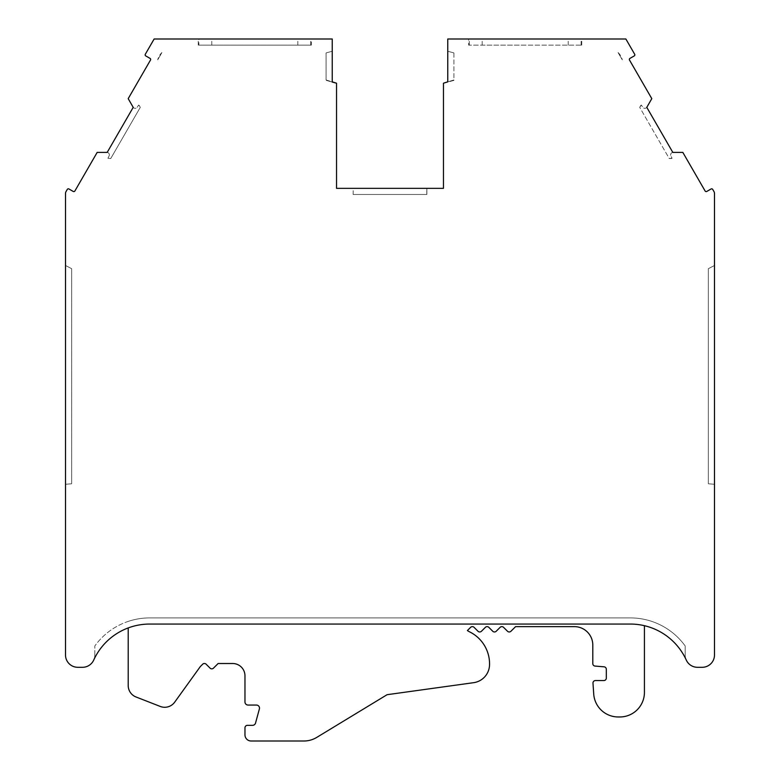 <?xml version="1.0" encoding="UTF-8"?>
<svg xmlns="http://www.w3.org/2000/svg" width="780" height="780" viewBox="0 0 780 780"><rect width="100%" height="100%" fill="white"/><g stroke="black" fill="none" stroke-linecap="round" stroke-linejoin="round"><path stroke-width="0.58" stroke-dasharray="3.9 2.92" d="M625.872 39L447.769 39L625.872 39L634.676 54.249A1.228 1.228 0 0 1 634.228 55.926L629.967 58.383A1.228 1.228 0 0 0 629.518 60.07L651.797 98.651L646.795 107.347A2.457 2.457 0 0 1 642.817 107.269L641.345 105.046L640.877 105.319L641.345 105.046L642.817 107.269A2.457 2.457 0 0 0 646.795 107.347L672.808 152.393A2.457 2.457 0 0 0 670.878 155.864A2.457 2.457 0 0 1 672.808 152.393L682.832 152.402L705.11 190.993A1.228 1.228 0 0 0 706.787 191.441L711.048 188.984A1.228 1.228 0 0 1 712.725 189.433L713.992 191.626A3.685 3.685 0 0 1 714.49 193.469L714.49 655.005A12.295 12.295 0 0 1 702.195 667.3L697.486 667.3A12.295 12.295 0 0 1 685.191 655.005A12.295 12.295 0 0 0 686.293 660.094A61.454 61.454 0 0 0 630.337 624.058A61.454 61.454 0 0 1 644.426 625.697L644.426 692.386A24.58 24.58 0 0 1 619.846 716.966L618.248 716.966A24.58 24.58 0 0 1 593.726 694.063L592.985 683.183A2.457 2.457 0 0 1 595.433 680.56L603.866 680.56A2.457 2.457 0 0 0 606.323 678.103L606.323 669.269A2.457 2.457 0 0 0 604.1 666.822L595.023 666.071A2.457 2.457 0 0 1 592.8 663.624L592.8 645.07A18.437 18.437 0 0 0 574.363 626.633L515.58 626.633L510.958 631.244A2.457 2.457 0 0 1 507.488 631.244L503.587 627.354A2.457 2.457 0 0 0 500.107 627.354L496.216 631.244A2.457 2.457 0 0 1 492.736 631.244L488.836 627.354A2.457 2.457 0 0 0 485.365 627.354L481.465 631.244A2.457 2.457 0 0 1 477.984 631.244L474.084 627.354A2.457 2.457 0 0 0 470.613 627.354L467.395 630.562A24.58 24.58 0 0 0 469.921 632.024A35.646 35.646 0 0 1 489.538 664.989A18.437 18.437 0 0 1 473.645 682.675L387.085 694.697L316.7 737.432A24.58 24.58 0 0 1 303.937 741L251.111 741A6.143 6.143 0 0 1 244.969 734.858L244.969 727.789A2.457 2.457 0 0 1 247.426 725.332L252.574 725.332A3.071 3.071 0 0 0 255.538 723.06L259.389 708.932A3.071 3.071 0 0 0 256.425 705.052L248.04 705.052A3.071 3.071 0 0 1 244.969 701.971L244.969 675.792A12.295 12.295 0 0 0 232.674 663.507L218.137 663.507L213.359 668.265A2.457 2.457 0 0 1 210.2 668.265L206.144 664.219A2.457 2.457 0 0 0 202.663 664.219L200.314 666.568L174.691 702.166A12.295 12.295 0 0 1 160.241 706.436L136.022 696.979A12.295 12.295 0 0 1 128.203 685.523L128.203 627.929M581.129 45.142L581.129 39L468.663 39L468.663 45.142L581.743 45.142L468.663 45.142M254.797 45.142L198.871 45.142L198.871 39L311.337 39L311.337 45.142L254.797 45.142M447.769 39L447.769 82.046L443.469 83.197L453.911 79.96L447.769 81.861L447.769 51.265L453.911 52.913L453.911 80.398L443.469 83.197L443.469 188.341L336.531 188.341L336.531 83.197L326.089 79.96L326.089 52.913L332.231 51.265L332.231 82.046L326.089 80.398L332.231 81.861L332.231 39L154.128 39L145.324 54.249A1.228 1.228 0 0 0 145.772 55.926L150.033 58.383A1.228 1.228 0 0 1 150.482 60.07L128.203 98.651L133.204 107.347A2.457 2.457 0 0 0 137.182 107.269A2.457 2.457 0 0 1 133.204 107.347L107.191 152.393A2.457 2.457 0 0 1 109.122 155.864L107.933 158.262L110.75 158.525L140.293 107.347L139.123 105.319L138.655 105.046L137.182 107.269L138.655 105.046L140.293 107.347L110.75 158.525L107.933 158.262L109.122 155.864A2.457 2.457 0 0 0 107.191 152.393L97.168 152.402L74.89 190.993A1.228 1.228 0 0 1 73.213 191.441L68.952 188.984A1.228 1.228 0 0 0 67.275 189.433L66.008 191.626A3.685 3.685 0 0 0 65.51 193.469L65.51 655.005A12.295 12.295 0 0 0 77.805 667.3L82.514 667.3A12.295 12.295 0 0 0 94.809 655.005L94.809 645.996A67.597 67.597 0 0 1 149.662 617.906L630.337 617.906L149.662 617.906A67.597 67.597 0 0 0 128.203 621.407A67.597 67.597 0 0 1 149.662 617.906A67.597 67.597 0 0 0 94.809 645.996L94.809 655.005A12.295 12.295 0 0 1 93.707 660.094A12.295 12.295 0 0 0 94.809 655.005A12.295 12.295 0 0 1 82.514 667.3A12.295 12.295 0 0 0 93.707 660.094A61.454 61.454 0 0 1 149.662 624.058A61.454 61.454 0 0 0 93.707 660.094A61.454 61.454 0 0 1 149.662 624.058L630.337 624.058A61.454 61.454 0 0 1 686.293 660.094A12.295 12.295 0 0 1 685.191 655.005L685.191 645.996A67.597 67.597 0 0 0 630.337 617.906A67.597 67.597 0 0 1 685.191 645.996L685.191 655.005A12.295 12.295 0 0 0 686.264 660.017M644.426 619.398A67.597 67.597 0 0 0 630.337 617.906A67.597 67.597 0 0 1 644.426 619.398M641.345 105.046L639.707 107.347L669.25 158.525L672.067 158.262L670.878 155.864L672.067 158.262L671.59 158.535L672.067 158.262M640.877 105.319L639.707 107.347L669.25 158.525L671.59 158.535M198.871 45.142L311.337 45.142M353.213 194.483L426.875 194.483L426.875 188.341L353.125 188.341L426.875 188.341L426.875 194.483L353.125 194.483L353.213 188.341L336.531 188.341M310.723 45.142L310.723 39M332.231 82.046L326.089 80.398L326.089 52.913L332.231 51.265M453.911 52.913L453.911 80.398L447.769 82.046L447.769 51.265L453.911 52.913M708.337 483.795L714.49 484.263L708.337 483.795L708.337 268.69L714.49 265.483L714.49 484.263L708.337 483.795L708.337 268.69L714.49 265.483L708.337 268.69M71.662 268.69L71.662 483.795L65.51 484.263L65.51 265.483L65.51 484.263L71.662 483.795L71.662 268.69L65.51 265.483L71.662 268.69M198.256 45.142L198.256 39L198.871 39M107.191 152.393L133.204 107.347L107.191 152.393M702.195 667.3L697.486 667.3A12.295 12.295 0 0 1 686.293 660.094M706.787 191.441L711.048 188.984M651.797 98.651L646.795 107.347L672.808 152.393L682.832 152.402M634.228 55.926L629.967 58.383M426.787 194.483L426.787 188.341L443.469 188.341M581.743 45.142L581.743 39L581.129 39M311.337 39L198.256 39M672.808 152.393L646.795 107.347M94.809 655.005L94.809 645.996L94.809 655.005M525.203 39L482.186 39L525.203 39M469.277 45.142L469.277 39M525.203 45.142L482.186 45.142L525.203 45.142M161.918 52.543L157.697 59.855A15.366 15.366 0 0 1 161.918 52.543L157.697 59.855M618.082 52.543A15.366 15.366 0 0 1 622.303 59.855L618.082 52.543L622.303 59.855M568.22 45.142L568.22 39M211.78 45.142L211.78 39M297.814 45.142L297.814 39M482.186 45.142L482.186 39"/><path stroke-width="1.17" d="M332.231 82.046L336.531 83.197L332.231 82.046L332.231 39L154.128 39L145.324 54.249A1.228 1.228 0 0 0 145.772 55.926L150.033 58.383A1.228 1.228 0 0 1 150.482 60.07L128.203 98.651L133.204 107.347L107.191 152.393L97.168 152.402L74.89 190.993A1.228 1.228 0 0 1 73.213 191.441L68.952 188.984A1.228 1.228 0 0 0 67.275 189.433L66.008 191.626A3.685 3.685 0 0 0 65.51 193.469L65.51 655.005A12.295 12.295 0 0 0 77.805 667.3L82.514 667.3A12.295 12.295 0 0 0 93.707 660.094A61.454 61.454 0 0 1 149.662 624.058L630.337 624.058A61.454 61.454 0 0 1 686.293 660.094A61.454 61.454 0 0 0 644.426 625.697L644.426 692.386A24.58 24.58 0 0 1 619.846 716.966L618.248 716.966A24.58 24.58 0 0 1 593.726 694.063L592.985 683.183A2.457 2.457 0 0 1 595.433 680.56L603.866 680.56A2.457 2.457 0 0 0 606.323 678.103L606.323 669.269A2.457 2.457 0 0 0 604.1 666.822L595.023 666.071A2.457 2.457 0 0 1 592.8 663.624L592.8 645.07A18.437 18.437 0 0 0 574.363 626.633L515.58 626.633L510.958 631.244A2.457 2.457 0 0 1 507.488 631.244L503.587 627.354A2.457 2.457 0 0 0 500.107 627.354L496.216 631.244A2.457 2.457 0 0 1 492.736 631.244L488.836 627.354A2.457 2.457 0 0 0 485.365 627.354L481.465 631.244A2.457 2.457 0 0 1 477.984 631.244L474.084 627.354A2.457 2.457 0 0 0 470.613 627.354L467.395 630.562A24.58 24.58 0 0 0 469.921 632.024A35.646 35.646 0 0 1 489.538 664.989A18.437 18.437 0 0 1 473.645 682.675L387.085 694.697L316.7 737.432A24.58 24.58 0 0 1 303.937 741L251.111 741A6.143 6.143 0 0 1 244.969 734.858L244.969 727.789A2.457 2.457 0 0 1 247.426 725.332L252.574 725.332A3.071 3.071 0 0 0 255.538 723.06L259.389 708.932A3.071 3.071 0 0 0 256.425 705.052L248.04 705.052A3.071 3.071 0 0 1 244.969 701.971L244.969 675.792A12.295 12.295 0 0 0 232.674 663.507L218.137 663.507L213.359 668.265A2.457 2.457 0 0 1 210.2 668.265L206.144 664.219A2.457 2.457 0 0 0 202.663 664.219L200.314 666.568L174.691 702.166A12.295 12.295 0 0 1 160.241 706.436L136.022 696.979A12.295 12.295 0 0 1 128.203 685.523L128.203 627.929M686.264 660.017A12.295 12.295 0 0 0 697.486 667.3L702.195 667.3A12.295 12.295 0 0 0 714.49 655.005L714.49 193.469A3.685 3.685 0 0 0 713.992 191.626L712.725 189.433A1.228 1.228 0 0 0 711.048 188.984L706.787 191.441A1.228 1.228 0 0 1 705.11 190.993L682.832 152.402L672.808 152.393L646.795 107.347L651.797 98.651L629.518 60.07A1.228 1.228 0 0 1 629.967 58.383L634.228 55.926A1.228 1.228 0 0 0 634.676 54.249L625.872 39L447.769 39L447.769 81.861L443.469 83.197L443.469 188.341L336.531 188.341L336.531 83.197L332.231 81.861L332.231 51.265M714.49 484.263L714.49 265.483M686.293 660.094A12.295 12.295 0 0 0 697.486 667.3"/></g></svg>
